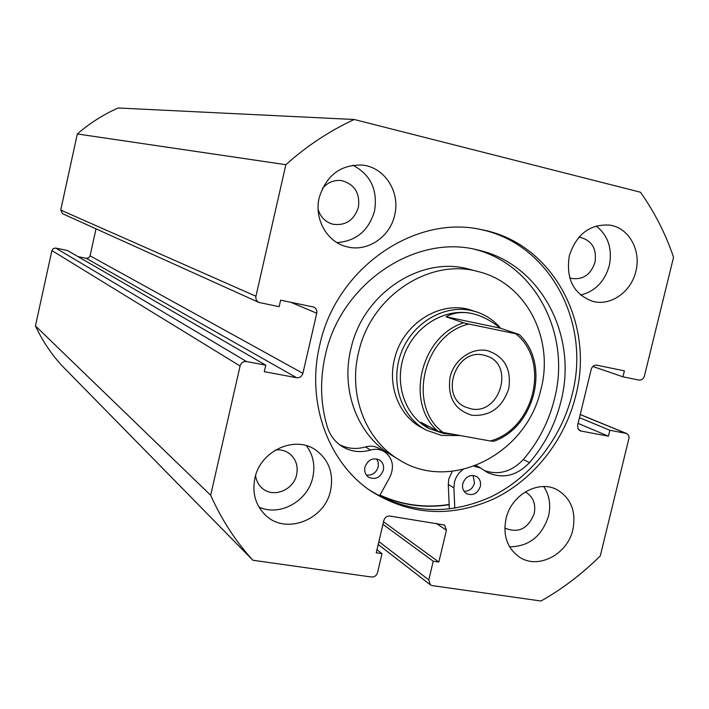 <?xml version="1.0" encoding="UTF-8"?>
<svg xmlns="http://www.w3.org/2000/svg" width="709" height="709" viewBox="0 0 709 709"><rect width="100%" height="100%" fill="white"/><g stroke="black" fill="none" stroke-linecap="round" stroke-linejoin="round"><path stroke-width="1.06" d="M471.928 415.27C454.629 409.926 447.335 397.244 450.038 377.232C454.044 359.747 471.653 347.277 487.322 350.627C504.445 356.299 511.588 368.981 508.752 388.674C502.326 407.64 490.052 416.502 471.928 415.27M483.609 355.103C455.869 347.959 439.048 396.358 465.512 407.072L470.829 408.792C499.499 415.58 515.089 365.312 487.11 356.113L483.609 355.103M476.935 314.867L471.733 313.475C445.252 307.653 415.004 325.794 404.467 354.385C393.681 382.887 404.777 415.953 428.732 428.404L443.293 433.438L454.194 434.466M500.651 328.294C494.04 320.486 485.931 315.009 476.342 311.845L471.201 310.48C443.648 304.4 412.151 323.224 401.126 352.967C389.844 382.621 401.321 417.052 426.198 430.106L441.583 435.45L460.132 435.539M437.896 431.205C404.857 403.199 420.49 336.314 463.562 322.817L468.782 324.031C423.317 334.683 406.603 406.168 443.081 432.455L437.896 431.205L421.102 422.369L429.689 428.91M463.562 322.817L446.023 316.772C453.565 312.58 462.144 311.481 471.733 313.475L476.997 314.893C484.929 317.517 492.693 321.939 500.288 328.17L519.139 334.471L468.782 324.031M443.081 432.455L490.274 440.98C534.223 429.308 550.716 361.244 515.886 333.895M493.455 441.246L490.274 440.98M446.023 316.772L500.288 328.17M449.169 504.728C425.001 508.486 401.906 505.349 379.882 495.316M479.816 229.335C549.324 243.036 591.217 322.125 572.225 394.213C561.395 438.384 530.819 477.387 491.346 496.663C448.788 515.851 408.118 513.626 369.309 489.981M575.779 395.587C564.825 440.254 533.788 479.647 493.801 498.897C450.658 518.04 409.616 515.381 370.674 490.929C327.992 462.259 306.058 402.074 319.697 345.265C335.782 268.676 414.437 214.198 481.446 229.645C552.089 242.531 595.064 322.577 575.779 395.587M330.589 490.468C324.926 519.741 286.09 535.091 265.804 515.452C255.621 505.632 251.979 493.234 254.886 478.256C260.292 450.516 295.431 434.839 316.17 450.366C328.985 460.168 333.788 473.532 330.589 490.468M306.456 445.731C313.192 454.948 315.31 465.459 312.811 477.281C307.981 501.112 279.763 516.914 258.945 507.041M572.881 529.57C567.599 554.456 537.945 569.912 519.325 557.035C507.236 548.279 502.796 535.525 506.004 518.775C511.109 494.731 538.849 479.337 557.345 489.884C571.108 498.365 576.284 511.597 572.881 529.57M543.732 486.56C549.422 495.112 551.035 504.905 548.571 515.922C541.951 536.27 528.958 546.568 509.594 546.816M394.647 215.19C389.941 237.48 366.518 252.741 346.045 246.528C326.707 241.592 313.981 218.744 319.218 197.643C326.344 175.132 340.852 164.293 362.742 165.126C384.898 167.421 400.523 192.352 394.647 215.19M352.852 165.215C370.692 174.68 377.915 189.968 374.52 211.069C368.689 230.611 356.193 241.122 337.014 242.611M635.849 271.317C631.223 291.957 610.502 306.465 592.582 301.325C573.563 294.12 565.8 278.956 569.3 255.834C576.417 234.147 589.923 223.902 609.829 225.107C628.848 227.731 641.406 250.383 635.849 271.317M596.198 225.976C608.198 235.645 612.567 248.877 609.279 265.662C604.706 281.562 595.152 291.364 580.609 295.059M578.757 237.364L581.229 237.621C592.307 241.113 596.889 249.346 594.984 262.339C590.907 274.463 583.259 279.851 572.03 278.495L569.673 277.733M322.382 188.505C327.682 182.302 334.161 179.678 341.827 180.635C354.66 184.322 360.181 193.211 358.391 207.32C354.092 220.269 345.611 225.905 332.929 224.23C325.511 222.139 320.574 217.211 318.128 209.456M525.192 491.966L526.051 492.409C533.274 497.018 535.995 504.072 534.205 513.564C528.302 528.462 518.784 533.407 505.641 528.391L504.835 527.868M275.517 449.976C280.649 449.426 285.24 450.587 289.281 453.459C295.848 458.741 298.294 465.804 296.628 474.631C293.641 490.123 273.249 498.321 262.268 488.279C258.51 485.009 256.277 480.799 255.568 475.65M378.881 541.587L428.785 579.909L433.234 561.227L438.844 562.051L446.431 530.208L444.632 525.05L389.879 516.055C386.892 515.904 384.881 517.366 383.853 520.441L376.24 552.807L382.009 553.658L377.551 572.597C376.532 575.655 374.52 577.126 371.534 577.029L252.856 560.234L61.674 365.383C50.995 353.685 42.256 340.533 35.45 325.918L51.89 250.569L53.299 248.531L55.736 248.07L246.537 361.546C243.293 361.28 241.14 362.76 240.076 365.995L51.89 250.569M258.856 302.433L62.543 213.71L60.726 210.068L255.94 296.247C255.497 299.074 256.463 301.13 258.856 302.433L279.124 306.687L280.613 300.173L313.786 307.077C316.214 308.318 317.207 310.374 316.746 313.236L302.911 373.324C301.857 376.514 299.747 377.977 296.592 377.72L264.271 371.667L265.76 365.179L67.39 250.481L55.736 248.07M296.592 377.72L86.276 258.315L77.999 256.614M86.276 258.315L88.678 257.854L90.07 255.834L302.911 373.324M96.007 228.83L90.07 255.834M60.726 210.068L77.325 133.966C89.759 123.18 103.39 114.521 118.217 107.99L354.225 119.502L640.431 192.21C654.558 212.124 665.6 233.81 673.55 257.27L644.428 376.009C643.435 378.952 641.592 380.299 638.915 380.068L622.927 376.807L592.821 366.473M255.94 296.247L285.869 164.692C306.855 145.894 329.641 130.837 354.225 119.502M265.76 365.179L246.537 361.546M252.856 560.234C235.645 541.313 221.589 519.662 210.67 495.263L240.076 365.995M428.785 579.909L430.31 584.801L432.26 585.616L541.029 601.01C562.654 588.727 582.408 573.687 600.301 555.891L629.131 437.533L628.537 435.255L626.596 433.509L609.864 430.266L608.411 436.186L580.839 431.019L578.074 428.98L577.631 425.214L591.217 369.292C592.219 366.314 594.098 364.94 596.836 365.188L624.381 370.851L622.927 376.807M210.67 495.263L35.45 325.918M77.325 133.966L285.869 164.692M608.411 436.186L578.074 423.379M609.864 430.266L579.466 417.672M433.234 561.227L382.94 524.341M438.844 562.051L383.542 521.78M382.009 553.658L376.966 549.705M473.116 475.411L474.481 483.21C472.717 488.607 469.252 491.302 464.067 491.293M480.303 486.551C477.503 493.659 472.921 496.025 466.557 493.65C463.225 491.372 461.976 488.031 462.809 483.6C465.547 476.572 470.076 474.17 476.386 476.395C479.833 478.646 481.145 482.031 480.303 486.551M376.674 458.883L378.314 462.649L378.207 466.921C376.16 472.938 372.207 475.642 366.358 475.021M383.33 470.209C380.281 477.742 375.353 480.055 368.556 477.166C365.357 474.764 364.151 471.414 364.958 467.116C367.927 459.689 372.783 457.323 379.528 460.008C382.878 462.392 384.154 465.795 383.33 470.209M454.797 508.264L453.911 487.845L454.46 482.2C455.825 476.856 458.705 472.619 463.11 469.482M449.355 509.027L448.283 484.469L448.824 478.867L452.262 471.334M484.274 470.528C498.684 475.438 511.694 471.769 523.304 459.529C538.486 441.804 548.89 421.554 554.509 398.777C571.294 334.488 535.446 264.12 474.427 249.258M474.064 466.212L480.746 468.073L487.127 472.3C502.415 479.257 516.533 476.04 529.481 462.649C544.787 444.765 555.271 424.345 560.952 401.374C578.243 335.437 540.488 263.349 477.414 249.905C415.057 233.518 340.285 283.884 325.254 355.59C319.75 380.157 320.441 403.926 327.328 426.898C329.969 435.193 334.754 441.636 341.694 446.227C350.547 451.686 360.163 452.962 370.532 450.055C375.522 448.655 380.13 449.196 384.375 451.677C392.768 458.058 394.603 466.549 389.87 477.148L379.466 496.07M339.345 444.561C347.578 448.753 356.29 449.541 365.498 446.927C370.444 445.544 375.026 446.085 379.235 448.549L384.375 451.677M476.342 311.845L471.733 310.365C441.317 299.579 403.031 323.012 394.7 358.355C387.185 386.086 399.22 416.165 421.935 427.828L426.198 430.106M478.628 271.707L469.491 269.305C421.97 255.373 364.213 292.338 351.398 346.816C340.019 389.223 357.327 435.096 390.863 454.761L398.937 459.671C450.224 492.737 525.653 454.629 540.471 391.2C555.023 340.09 526.849 283.423 478.628 271.707C430.585 257.606 372.101 295.104 359.091 350.326C347.552 393.318 365.029 439.784 398.937 459.671M380.006 495.086C401.994 505.1 425.046 508.229 449.16 504.48M579.271 430.345L580.839 431.019M625.87 433.296L580.21 414.579M316.746 313.236L290.779 302.264M446.431 530.208L436.203 523.348M453.911 487.845L448.283 484.469M529.481 462.649L523.304 459.529M370.532 450.055L365.498 446.927M493.579 441.352C535.26 427.11 550.707 363.46 519.156 334.488M430.31 584.801L378.198 544.477M626.596 433.509L580.228 414.508M480.746 468.073L476.005 465.476"/></g></svg>
